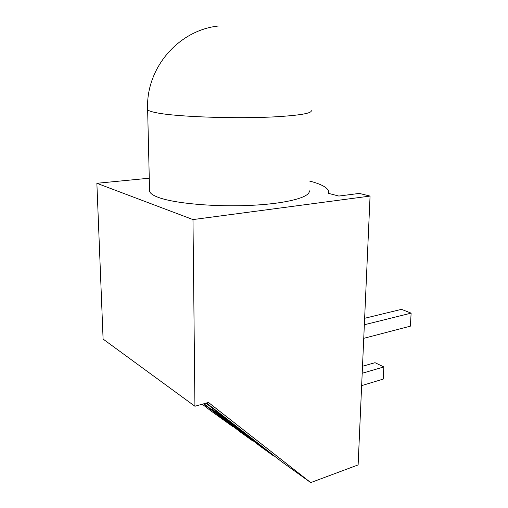 <?xml version="1.0" encoding="UTF-8"?>
<svg xmlns="http://www.w3.org/2000/svg" width="508" height="508" viewBox="0 0 508 508"><rect width="100%" height="100%" fill="white"/><g stroke="black" fill="none" stroke-linecap="round" stroke-linejoin="round"><path stroke-width="0.76" d="M362.502 366.262L375.025 362.687L383.845 366.947L383.223 379.095L361.645 385.629M383.845 366.947L362.191 373.266M149.549 189.903L149.581 191.275C150.158 193.427 153.194 195.504 158.68 197.51C175.012 203.537 215.779 207.131 251.644 205.315C287.585 203.537 310.788 197.021 309.226 190.748M233.477 426.676L233.064 426.803L210.56 410.635L202.273 404.203M194.932 406.254L192.983 219.577L370.065 196.082L358.121 464.915L310.731 482.6L208.464 402.476L194.932 406.254L103.092 339.084L96.869 183.293L149.269 178.206M370.065 196.082L359.327 193.408L338.836 196.056L328.543 193.377L328.708 191.503C327.641 187.56 321.227 184.067 309.474 181.026M192.983 219.577L96.869 183.293M252.876 440.576L252.432 440.715L212.014 409.232L219.818 414.807L260.426 446.462L273.177 455.619L205.975 403.168M233.064 426.803L203.543 403.847M252.432 440.715L240.532 432.168L203.981 403.727M273.66 455.46L273.177 455.619M310.731 482.6L281.756 461.785L206.527 403.015M363.747 338.322L410.362 326.174L411.131 313.138L401.479 309.347L364.636 318.287M364.35 324.758L411.131 313.138M311.271 110.623C311.982 113.214 300.577 115.246 277.076 116.713C238.944 119.031 176.886 116.942 156.902 112.84C151.295 111.773 148.203 110.693 147.637 109.595L149.581 191.275M218.967 25.952C178.384 29.921 145.561 68.396 147.637 109.595"/></g></svg>
